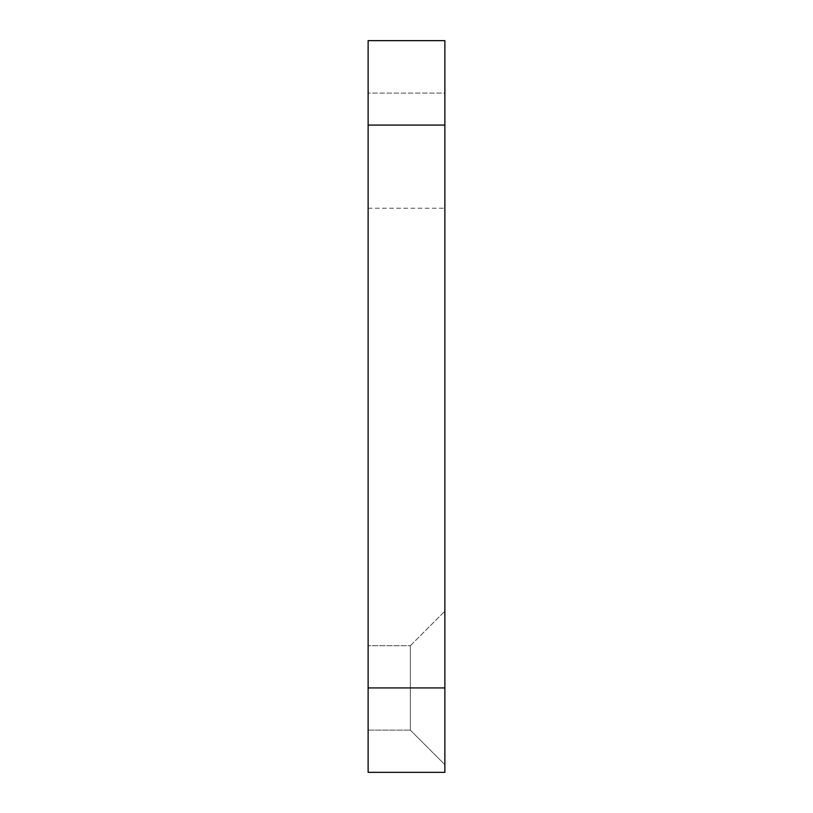 <?xml version="1.0" encoding="UTF-8"?>
<svg xmlns="http://www.w3.org/2000/svg" width="813" height="813" viewBox="0 0 813 813"><rect width="100%" height="100%" fill="white"/><g stroke="black" fill="none" stroke-linecap="round" stroke-linejoin="round"><path stroke-width="0.61" stroke-dasharray="4.07 3.05" d="M368.126 687.92L368.126 772.35L444.874 772.35L444.874 40.65L368.126 40.65L368.126 730.135L368.126 645.705L368.126 730.135L368.126 687.92L444.874 687.92M368.126 93.099L368.126 208.23L368.126 93.099L444.874 93.099L444.874 208.23L444.874 93.099L368.126 93.099M368.126 208.23L444.874 208.23L368.126 208.23M444.874 764.677L444.874 611.173L444.874 764.677L444.874 611.173L444.874 764.677L410.341 730.135L410.341 687.92L410.341 730.135L444.874 764.677M410.341 645.705L444.874 611.173L410.341 645.705L410.341 730.135L410.341 645.705L368.126 645.705L410.341 645.705M444.874 125.08L368.126 125.08M368.126 730.135L410.341 730.135L368.126 730.135"/><path stroke-width="1.22" d="M368.126 772.35L368.126 40.65L444.874 40.65L444.874 772.35L368.126 772.35M444.874 687.92L368.126 687.92M444.874 125.08L368.126 125.08"/></g></svg>
